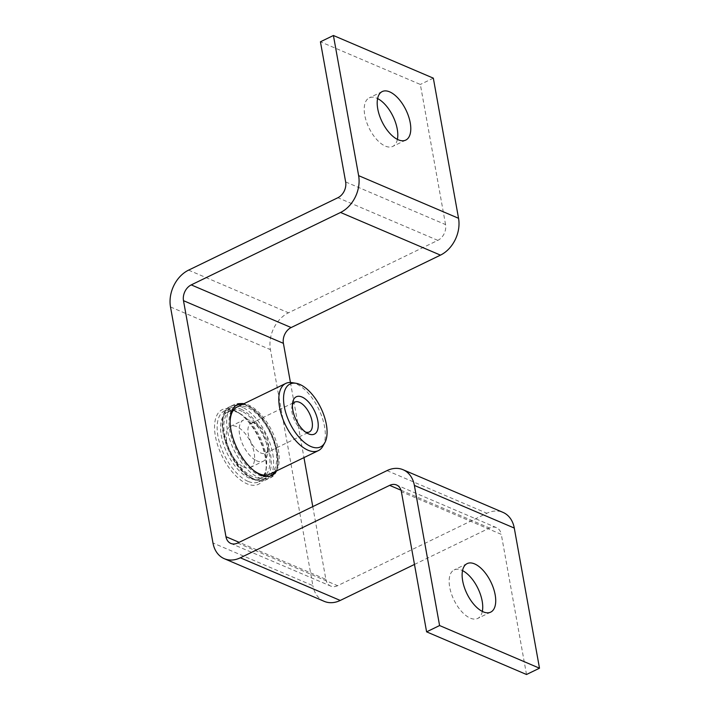 <?xml version="1.0" encoding="UTF-8"?>
<svg xmlns="http://www.w3.org/2000/svg" width="710" height="710" viewBox="0 0 710 710"><rect width="100%" height="100%" fill="white"/><g stroke="black" fill="none" stroke-linecap="round" stroke-linejoin="round"><path stroke-width="0.53" stroke-dasharray="3.55 2.66" d="M247.994 481.344A39.414 19.472 -115.9 0 1 220.366 445.472A39.414 19.472 -115.9 0 1 224.493 410.85A39.414 19.472 -115.9 0 1 235.392 411.276A39.414 19.472 -115.9 0 1 263.028 447.158A39.414 19.472 -115.9 0 1 258.893 481.779A39.414 19.472 -115.9 0 1 247.994 481.344M276.58 470.899A39.414 19.472 64.1 0 0 273.758 434.937A39.414 19.472 64.1 0 0 248.376 404.984A39.414 19.472 64.1 0 0 243.992 403.697M482.321 611.416A26.971 13.321 -115.9 0 1 477.706 618.437A26.971 13.321 -115.9 0 1 470.251 618.135A26.971 13.321 -115.9 0 1 451.347 593.587A26.971 13.321 -115.9 0 1 454.169 569.899A26.971 13.321 -115.9 0 1 461.624 570.201A26.971 13.321 -115.9 0 1 462.538 570.618M397.387 139.382A26.971 13.321 -115.9 0 1 392.772 146.393A26.971 13.321 -115.9 0 1 385.317 146.1A26.971 13.321 -115.9 0 1 366.413 121.552A26.971 13.321 -115.9 0 1 369.236 97.865A26.971 13.321 -115.9 0 1 376.69 98.157A26.971 13.321 -115.9 0 1 377.605 98.583M345.646 181.938L445.56 224.591A12.452 9.407 113.1 0 1 437.813 240.37L288.491 312.799A29.048 21.957 113.1 0 0 270.412 349.631L312.879 585.652L212.973 542.999M414.471 564.441L489.563 528.027A12.452 9.407 113.1 0 1 496.441 527.636A12.452 9.407 113.1 0 1 501.296 534.364L401.39 491.71M237.681 543.035L337.596 585.697L486.909 513.268A29.048 21.957 113.1 0 1 502.964 512.371M290.443 382.486L303.96 457.613M312.782 506.62L325.863 579.351L239.146 542.333M337.596 585.697A12.452 9.407 113.1 0 1 330.718 586.078A12.452 9.407 113.1 0 1 325.863 579.351M324.204 601.343A29.048 21.957 113.1 0 1 312.879 585.652M526.509 674.5L501.296 534.364M445.56 224.591L420.347 84.454L320.432 41.801M433.331 78.153L420.347 84.454M269.676 474.245A37.346 18.442 64.1 0 0 273.882 442.348A37.346 18.442 64.1 0 0 248.598 408.002A37.346 18.442 64.1 0 0 237.087 407.043M230.129 421.909A37.346 18.442 64.1 0 0 253.701 470.499M322.908 446.128A37.346 18.442 64.1 0 0 320.458 412.971A37.346 18.442 64.1 0 0 297.286 384.385A37.346 18.442 64.1 0 0 292.121 382.646M292.405 404.975A16.596 8.2 64.1 0 0 291.916 406.777A16.596 8.2 64.1 0 0 303.844 431.352A16.596 8.2 64.1 0 0 304.2 431.538A16.596 8.2 64.1 0 0 305.557 432.088M260.375 452.794A16.596 8.2 64.1 0 0 265.496 453.22A16.596 8.2 64.1 0 0 268.398 448.542A16.596 8.2 64.1 0 0 256.479 423.959A16.596 8.2 64.1 0 0 256.124 423.781A16.596 8.2 64.1 0 0 251.003 423.355A16.596 8.2 64.1 0 0 249.139 437.529A16.596 8.2 64.1 0 0 260.375 452.794M256.301 460.595A22.818 11.271 64.1 0 0 263.339 461.18A22.818 11.271 64.1 0 0 267.333 454.746A22.818 11.271 64.1 0 0 250.949 420.95A22.818 11.271 64.1 0 0 250.452 420.702A22.818 11.271 64.1 0 0 243.423 420.116A22.818 11.271 64.1 0 0 240.85 439.605A22.818 11.271 64.1 0 0 256.301 460.595M243.317 466.887A22.818 11.271 64.1 0 0 250.355 467.473A22.818 11.271 64.1 0 0 252.929 447.983A22.818 11.271 64.1 0 0 237.468 426.994A22.818 11.271 64.1 0 0 230.439 426.408A22.818 11.271 64.1 0 0 227.866 445.898A22.818 11.271 64.1 0 0 243.317 466.887M238.897 413.016A37.018 18.282 64.1 0 0 227.484 412.066A37.018 18.282 64.1 0 0 223.322 443.679A37.018 18.282 64.1 0 0 248.385 477.723A37.018 18.282 64.1 0 0 259.798 478.673A37.018 18.282 64.1 0 0 266.49 466.798A37.018 18.282 64.1 0 0 240.956 414.161A37.018 18.282 64.1 0 0 238.897 413.016M235.081 410.673A41.491 20.492 64.1 0 0 215.103 434.36A41.491 20.492 64.1 0 0 245.713 483.208A41.491 20.492 64.1 0 0 266.002 470.961A41.491 20.492 64.1 0 0 237.388 411.96A41.491 20.492 64.1 0 0 235.081 410.673M242.145 411.436A37.018 18.282 64.1 0 0 230.732 410.486A37.018 18.282 64.1 0 0 226.561 442.108A37.018 18.282 64.1 0 0 251.633 476.153A37.018 18.282 64.1 0 0 263.037 477.102A37.018 18.282 64.1 0 0 267.208 445.489A37.018 18.282 64.1 0 0 242.145 411.436M437.813 240.37L337.898 197.717M188.585 270.137L288.491 312.799M401.017 490.219L489.563 528.027M387.003 470.615L486.909 513.268M170.506 306.977L270.412 349.631M241.87 409.59A39.13 19.33 64.1 0 0 223.038 431.928A39.13 19.33 64.1 0 0 251.899 477.999A39.13 19.33 64.1 0 0 270.741 455.66A39.13 19.33 64.1 0 0 241.87 409.59M242.962 407.505A40.789 20.146 64.1 0 0 230.386 406.466A40.789 20.146 64.1 0 0 225.789 441.3A40.789 20.146 64.1 0 0 253.417 478.824A40.789 20.146 64.1 0 0 265.984 479.871A40.789 20.146 64.1 0 0 270.581 445.028A40.789 20.146 64.1 0 0 242.962 407.505M246.858 405.623A40.789 20.146 64.1 0 0 234.282 404.576A40.789 20.146 64.1 0 0 229.685 439.41A40.789 20.146 64.1 0 0 257.313 476.934A40.789 20.146 64.1 0 0 269.88 477.981A40.789 20.146 64.1 0 0 274.477 443.138A40.789 20.146 64.1 0 0 246.858 405.623M274.877 471.724A39.13 19.33 64.1 0 0 272.88 436.943A39.13 19.33 64.1 0 0 248.367 406.439A39.13 19.33 64.1 0 0 242.279 404.522M235.276 406.014A39.13 19.33 64.1 0 0 232.25 439.952A39.13 19.33 64.1 0 0 258.396 474.848A39.13 19.33 64.1 0 0 269.374 476.303M237.477 404.549L224.493 410.85M467.153 563.607L454.169 569.899M382.22 91.563L369.236 97.865M230.803 543.425L330.718 586.078M496.441 527.636L396.535 484.983M405.756 140.101L392.772 146.393M490.69 612.135L477.706 618.437M271.877 475.478L258.893 481.779M265.496 453.22L309.311 431.964M256.479 423.959L250.949 420.95M268.398 448.542L267.333 454.746M250.355 467.473L263.339 461.18M227.484 412.066L230.732 410.486M252.458 478.859C228.62 468.618 211.136 413.255 230.386 406.466L234.282 404.576C238.187 402.739 242.696 403.076 247.808 405.587C271.646 415.82 289.13 471.183 269.88 477.981L265.984 479.871C262.079 481.699 257.57 481.362 252.458 478.859M259.798 478.673L263.037 477.102M240.956 414.161L237.388 411.96M266.49 466.798L266.002 470.961M230.439 426.408L243.423 420.116M251.003 423.355L294.827 402.1M303.844 431.352L307.528 433.357M291.916 406.777L292.627 402.632"/><path stroke-width="1.06" d="M243.992 403.697A39.414 19.472 64.1 0 0 237.477 404.549A39.414 19.472 64.1 0 0 233.35 439.17A39.414 19.472 64.1 0 0 260.978 475.052A39.414 19.472 64.1 0 0 271.877 475.478A39.414 19.472 64.1 0 0 276.58 470.899M483.235 611.842A26.971 13.321 -115.9 0 1 464.331 587.294A26.971 13.321 -115.9 0 1 467.153 563.607A26.971 13.321 -115.9 0 1 474.608 563.9A26.971 13.321 -115.9 0 1 493.521 588.448A26.971 13.321 -115.9 0 1 490.69 612.135A26.971 13.321 -115.9 0 1 483.235 611.842M398.301 139.799A26.971 13.321 -115.9 0 1 379.397 115.251A26.971 13.321 -115.9 0 1 382.22 91.563A26.971 13.321 -115.9 0 1 389.675 91.865A26.971 13.321 -115.9 0 1 408.587 116.413A26.971 13.321 -115.9 0 1 405.756 140.101A26.971 13.321 -115.9 0 1 398.301 139.799M439.588 625.545L539.493 668.199L514.28 528.062A29.048 21.957 113.1 0 0 502.964 512.371L403.049 469.718A29.048 21.957 -66.9 0 1 414.374 485.409L439.588 625.545L426.603 631.847L401.39 491.71A12.452 9.407 -66.9 0 0 396.535 484.983A12.452 9.407 -66.9 0 0 389.657 485.365L240.344 557.794A29.048 21.957 -66.9 0 1 224.289 558.69A29.048 21.957 -66.9 0 1 212.973 542.999L170.506 306.977A29.048 21.957 -66.9 0 1 188.585 270.137L337.898 197.717A12.452 9.407 -66.9 0 0 345.646 181.938L320.432 41.801L333.416 35.5L358.63 175.636A29.048 21.957 -66.9 0 1 340.552 212.468L191.238 284.896A12.452 9.407 -66.9 0 0 183.491 300.676L283.397 343.329L290.443 382.486M333.416 35.5L433.331 78.153L458.545 218.29A29.048 21.957 113.1 0 1 440.466 255.13L291.144 327.55L191.238 284.896M224.289 558.69L324.204 601.343A29.048 21.957 113.1 0 0 340.25 600.447L414.471 564.441M403.049 469.718A29.048 21.957 -66.9 0 0 387.003 470.615L237.681 543.035A12.452 9.407 -66.9 0 1 230.803 543.425A12.452 9.407 -66.9 0 1 225.957 536.698L183.491 300.676M303.96 457.613L312.782 506.62M283.397 343.329A12.452 9.407 113.1 0 1 291.144 327.55M539.493 668.199L526.509 674.5L426.603 631.847M462.538 570.618A26.971 13.321 -115.9 0 1 482.321 611.416M377.605 98.583A26.971 13.321 -115.9 0 1 397.387 139.382M295.999 383.285A34.95 17.262 64.1 0 0 284.683 408.507A34.95 17.262 64.1 0 0 309.791 446.004A34.95 17.262 64.1 0 0 324.816 442.694A34.95 17.262 64.1 0 0 322.526 411.658A34.95 17.262 64.1 0 0 300.836 384.909A34.95 17.262 64.1 0 0 295.999 383.285L292.121 382.646A37.346 18.442 64.1 0 0 285.775 383.427L237.087 407.043A37.346 18.442 64.1 0 0 230.129 421.909M253.701 470.499A37.346 18.442 64.1 0 0 258.165 473.286A37.346 18.442 64.1 0 0 269.676 474.245L318.364 450.628A37.346 18.442 64.1 0 0 322.908 446.128L324.816 442.694M285.775 383.427A37.346 18.442 64.1 0 0 281.568 415.323A37.346 18.442 64.1 0 0 306.853 449.67A37.346 18.442 64.1 0 0 318.364 450.628M307.971 433.588A20.75 10.251 64.1 0 0 317.965 421.749A20.75 10.251 64.1 0 0 302.655 397.325A20.75 10.251 64.1 0 0 292.627 402.632A20.75 10.251 64.1 0 0 307.528 433.357A20.75 10.251 64.1 0 0 307.971 433.588M305.557 432.088A16.596 8.2 64.1 0 0 309.311 431.964A16.596 8.2 64.1 0 0 311.184 417.791A16.596 8.2 64.1 0 0 299.939 402.526A16.596 8.2 64.1 0 0 294.827 402.1A16.596 8.2 64.1 0 0 292.405 404.975M440.466 255.13L340.552 212.468M389.657 485.365L401.017 490.219M340.25 600.447L240.344 557.794M239.146 542.333L225.957 536.698M414.374 485.409L514.28 528.062M458.545 218.29L358.63 175.636M242.279 404.522A39.13 19.33 64.1 0 0 235.276 406.014M269.374 476.303A39.13 19.33 64.1 0 0 274.877 471.724"/></g></svg>

